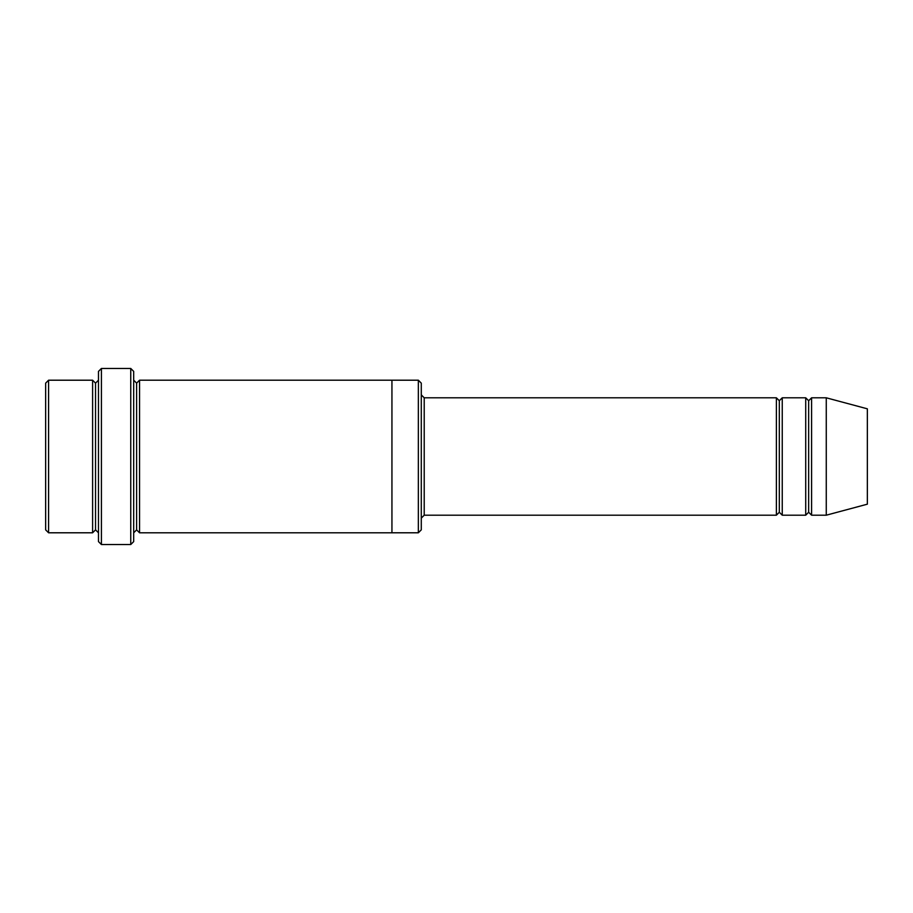 <?xml version="1.0" encoding="UTF-8"?>
<svg xmlns="http://www.w3.org/2000/svg" width="913" height="913" viewBox="0 0 913 913"><rect width="100%" height="100%" fill="white"/><g stroke="black" fill="none" stroke-linecap="round" stroke-linejoin="round"><path stroke-width="1.37" d="M424.214 515.194L421.281 518.128L424.214 515.194L776.381 515.194L779.314 512.261L779.314 400.739L776.381 397.806L776.381 515.194L776.381 397.806L779.314 400.739L782.247 397.806L782.247 515.194L779.314 512.261L776.381 515.194L424.214 515.194L424.214 397.806L424.214 515.194M421.281 394.873L424.214 397.806L776.381 397.806L424.214 397.806L421.281 394.873M98.478 371.397L98.478 541.603L101.411 544.536L101.411 368.464L98.478 371.397L101.411 368.464L101.411 544.536L130.753 544.536L133.686 541.603L133.686 371.397L130.753 368.464L130.753 544.536L130.753 368.464L101.411 368.464L130.753 368.464L133.686 371.397L133.686 541.603L130.753 544.536L101.411 544.536L98.478 541.603L98.478 371.397M421.281 529.86L421.281 383.14L418.348 380.207L418.348 532.793L421.281 529.86L418.348 532.793L418.348 380.207L139.563 380.196L139.563 532.804L136.619 529.871L136.619 383.129L133.686 380.196L136.619 383.129L139.563 380.196L391.939 380.196L391.939 532.804L418.348 532.793L391.939 532.793L391.939 380.196L418.348 380.207L421.281 383.14L421.281 529.86M45.65 383.14L45.65 529.86L48.583 532.793L48.583 380.207L45.65 383.14L48.583 380.207L48.583 532.793L92.601 532.793L92.601 380.207L48.583 380.207L92.601 380.207L92.601 532.793L95.534 529.86L95.534 383.14L92.601 380.207L95.534 383.14L98.478 380.207L95.534 383.14L95.534 529.86L92.601 532.793L48.583 532.793L45.65 529.86L45.65 383.14M98.478 532.793L95.534 529.86L98.478 532.793M826.265 515.194L826.265 397.806L811.589 397.806L811.589 515.194L826.265 515.194L867.35 504.181L867.35 408.819L826.265 397.806L826.265 515.194L811.589 515.194L808.656 512.261L808.656 400.739L805.723 397.806L805.723 515.194L808.656 512.261L805.723 515.194L805.723 397.806L808.656 400.739L811.589 397.806L808.656 400.739L808.656 512.261L811.589 515.194L811.589 397.806L826.265 397.806L867.35 408.819L867.35 504.181L826.265 515.194M133.686 532.804L136.619 529.871L133.686 532.804M139.563 532.804L391.939 532.804L139.563 532.804L139.563 380.196L136.619 383.129L136.619 529.871L139.563 532.804M805.723 397.806L782.247 397.806L805.723 397.806M782.247 515.194L805.723 515.194L782.247 515.194L782.247 397.806L779.314 400.739L779.314 512.261L782.247 515.194"/></g></svg>

